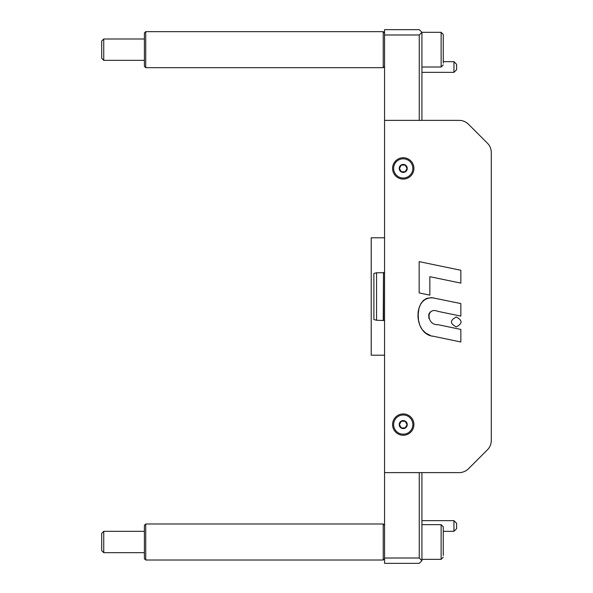 <?xml version="1.0" encoding="UTF-8"?>
<svg xmlns="http://www.w3.org/2000/svg" width="593" height="593" viewBox="0 0 593 593"><rect width="100%" height="100%" fill="white"/><g stroke="black" fill="none" stroke-linecap="round" stroke-linejoin="round"><path stroke-width="0.89" d="M419.251 472.621L419.251 558.013L421.92 560.681L421.92 472.621L459.086 472.621L384.56 472.621L384.56 34.987L419.251 34.987L419.251 120.379M384.56 120.379L459.086 120.379L421.92 120.379L421.92 32.319L419.251 34.987M383.226 31.651L384.56 32.986L383.226 31.651L383.226 67.676L145.73 67.676L145.73 31.651L383.226 31.651L145.73 31.651L144.395 32.986L144.395 66.342L145.73 67.676L383.226 67.676L384.56 66.342L383.226 67.676M103.745 60.338L103.745 38.99L144.395 38.99L103.745 38.99L101.699 41.036L101.699 58.292L103.745 60.338L144.395 60.338M443.267 63.154L443.267 34.453L441.133 32.319L441.133 67.009L443.267 64.874M443.267 41.866L443.267 57.862M419.251 558.013L384.56 558.013L384.56 472.621M384.56 34.987L384.56 29.65L419.251 29.65L421.92 32.319L441.133 32.319L443.267 34.453M421.92 560.681L419.251 563.35L384.56 563.35L384.56 558.013M103.745 552.676L103.745 531.328L144.395 531.328L103.745 531.328L101.699 533.374L101.699 550.63L103.745 552.676L144.395 552.676L103.745 552.676L101.699 550.63M443.267 555.493L443.267 526.792L441.133 524.657L441.133 559.347L443.267 557.212L441.133 559.347L421.92 559.347L441.133 559.347M443.267 533.804L443.267 534.204M456.61 69.581L456.61 64.34L456.61 69.581M459.086 120.379A13.342 13.342 0 0 1 468.522 124.285L487.394 143.158A13.342 13.342 0 0 1 491.3 152.594L491.3 440.406A13.342 13.342 0 0 1 487.394 449.842L468.522 468.715A13.342 13.342 0 0 1 459.086 472.621M405.167 427.924L401.313 427.924L399.385 424.588L401.313 421.252L405.167 421.252L407.095 424.588L405.167 427.924M413.914 424.588A10.674 10.674 0 0 0 397.903 415.345A10.674 10.674 0 0 0 397.903 433.831A10.674 10.674 0 0 0 413.914 424.588M412.847 424.588A9.607 9.607 0 0 0 398.437 416.271A9.607 9.607 0 0 0 398.437 432.905A9.607 9.607 0 0 0 412.847 424.588M405.167 171.748L401.313 171.748L399.385 168.412L401.313 165.076L405.167 165.076L407.095 168.412L405.167 171.748M413.914 168.412A10.674 10.674 0 0 0 397.903 159.169A10.674 10.674 0 0 0 397.903 177.655A10.674 10.674 0 0 0 413.914 168.412M412.847 168.412A9.607 9.607 0 0 0 398.437 160.095A9.607 9.607 0 0 0 398.437 176.729A9.607 9.607 0 0 0 412.847 168.412M487.394 449.842L468.522 468.715M491.3 152.594L491.3 440.406M468.522 124.285L487.394 143.158M457.418 302.86L460.843 303.579L460.843 316.121L438.071 311.392C425.581 306.344 426.582 325.572 437.953 324.66L460.843 329.441L460.843 341.991L432.438 336.061M430.488 335.497L425.789 333.103L422.268 329.678L419.851 325.357L418.51 320.272L418.184 314.394L418.984 308.338L420.808 303.683L423.439 300.384L426.671 298.368L431.637 297.612L460.843 303.579M430.17 311.985L428.739 314.46L428.887 318.456M439.784 311.748L438.071 311.392M433.29 336.268C413.18 334.519 412.261 294.751 434.276 298.027M456.247 317.01C462.629 320.309 462.629 323.6 456.247 326.899C449.865 323.6 449.865 320.309 456.247 317.01M419.162 261.632L460.843 270.267L460.843 283.113L429.843 276.694L429.843 295.136L419.162 292.92L419.162 261.632M144.395 525.324L145.73 523.99L383.226 523.99L384.56 525.324L383.226 523.99L383.226 560.014L145.73 560.014L145.73 523.99L144.395 525.324L144.395 558.68L145.73 560.014L144.395 558.68M456.61 528.637L456.61 523.322L456.61 528.637M384.56 237.793L371.218 237.793L371.218 355.207L384.56 355.207M376.555 320.25L373.886 319.538L373.886 273.462L376.555 272.75L376.555 320.25L383.493 320.516L383.493 272.483L383.226 320.25M456.61 64.34L453.941 61.672L453.941 72.346L456.61 69.677M407.243 424.588A4.003 4.003 0 0 0 401.239 421.119A4.003 4.003 0 0 0 401.239 428.057A4.003 4.003 0 0 0 407.243 424.588M407.243 168.412A4.003 4.003 0 0 0 401.239 164.943A4.003 4.003 0 0 0 401.239 171.881A4.003 4.003 0 0 0 407.243 168.412M456.61 523.322L453.941 520.654L453.941 531.328L456.61 528.659M441.133 67.009L421.92 67.009M101.699 533.374L103.745 531.328M441.133 524.657L421.92 524.657M453.941 61.672L443.267 61.672M453.941 72.346L421.92 72.346M384.56 558.68L383.226 560.014M453.941 520.654L421.92 520.654M453.941 531.328L443.267 531.328M376.555 272.75L383.226 272.75M384.56 272.483L383.493 272.483M384.56 320.516L383.493 320.516"/></g></svg>

